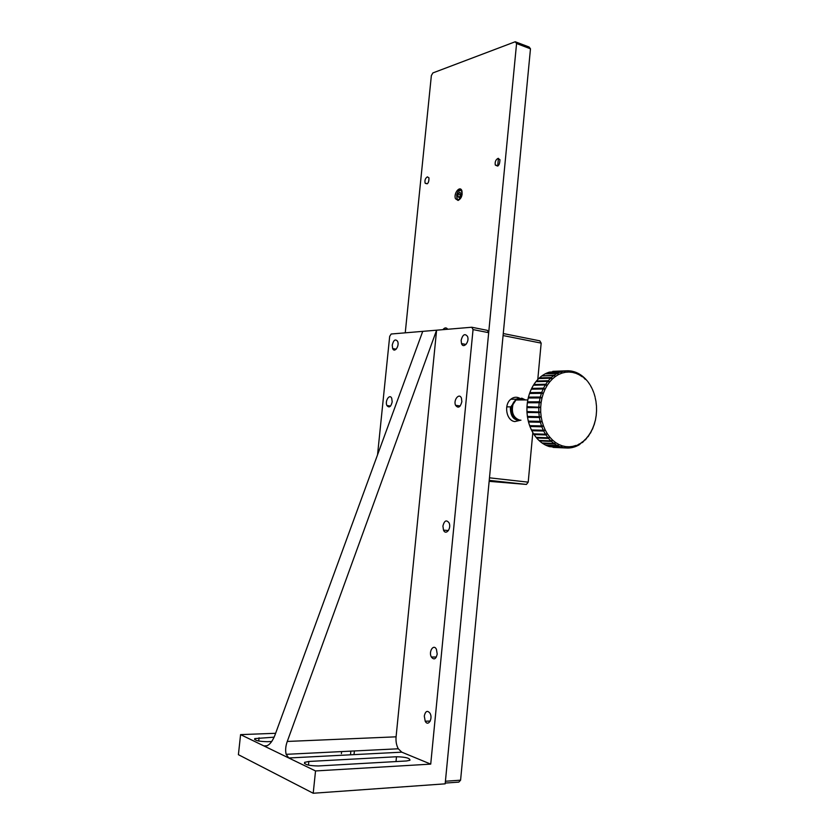 <?xml version="1.0" encoding="UTF-8"?>
<svg xmlns="http://www.w3.org/2000/svg" width="835" height="835" viewBox="0 0 835 835"><rect width="100%" height="100%" fill="white"/><g stroke="black" fill="none" stroke-linecap="round" stroke-linejoin="round"><path stroke-width="1.25" d="M522.887 399.944L521.197 399.412M514.976 400.998L514.631 400.998C509.934 407.177 510.268 412.855 515.623 418.022M511.855 405.361L511.448 405.977C510.331 414.014 512.867 418.679 519.057 419.995M521.938 399.579L519.234 398.932M516.719 399.401L514.788 400.998M511.448 405.977L510.352 408.138C510.623 416.748 514.068 420.767 520.675 420.193M515.383 400.111L515.665 399.224L510.801 399.245M506.751 406.864L510.529 406.875M518.639 398.441L515.665 399.224M488.684 332.685L487.379 330.357L471.765 327.236L473.048 329.585L488.684 332.685L445.17 783.835L313.208 793.25L315.536 770.945L430.724 764.119L473.048 329.585M275.623 733.297L240.584 734.623L238.403 754.683L313.208 793.25M240.584 734.623L263.86 745.905C267.816 746.814 271.448 743.4 274.757 735.656L422.729 331.359L391.177 334.01L389.684 336.369L377.545 454.824M422.729 331.359L471.765 327.236M392.189 401.875C390.916 406.927 389.152 408.148 386.908 405.528C384.664 401.03 389.705 393.389 391.73 398.274L392.189 401.875M437.206 654.097C435.933 659.243 433.97 660.214 431.34 657.009C428.345 651.603 433.678 643.482 436.423 649.327L437.206 654.097M461.849 401.698C460.294 407.397 458.185 408.586 455.545 405.288C453.154 399.986 459.323 392.45 461.431 398.149L461.849 401.698M461.139 340.262C462.757 334.449 464.886 333.186 467.537 336.474C469.761 341.765 463.456 349.187 461.515 343.602L461.139 340.262M392.241 345.126C393.556 339.97 395.352 338.697 397.606 341.327C399.725 345.826 394.527 353.351 392.648 348.539L392.241 345.126M424.284 716.023C425.474 711.023 427.384 710.094 430.015 713.236C433.146 718.653 428.105 726.972 425.213 721.231L424.284 716.023M442.915 526.019C444.345 520.581 446.381 519.516 449.053 522.846C451.693 528.263 445.88 535.872 443.51 530.141L442.915 526.019M267.231 745.759L263.86 745.905L315.536 770.945M274.162 737.169L254.727 738.599C254.508 740.468 258.704 741.501 267.304 741.689L271.782 741.501M396.082 736.825L436.601 330.19L287.271 741.449C285.601 746.041 285.226 750.341 286.144 754.329L288.785 757.982L401.781 752.168L398.305 748.786C396.448 745.394 395.707 741.407 396.082 736.825L287.271 741.449M430.724 764.119L401.781 752.168M406.52 760.967L409.954 760.267C410.058 758.149 405.57 756.98 396.489 756.75L308.846 761.468L304.608 762.345C304.253 764.578 308.814 765.789 318.292 765.966L406.52 760.967M532.824 432.613L528.211 482.15L526.426 484.436L489.143 481.336M537.782 379.507L541.163 343.122L539.817 340.847L503.265 333.541M528.211 482.15L489.477 477.829L503.077 335.555L541.163 343.122M519.641 398.191C516.541 396.635 513.567 397.001 510.728 399.307C503.484 404.954 506.48 420.871 514.871 421.571L520.236 420.308M489.237 480.355L526.426 484.436M516.573 43.524L445.42 781.247L460.586 780.182L530.476 48.806L529.129 47.031L515.237 41.75L516.573 43.524L530.476 48.806M405.246 332.831L431.361 75.578L432.885 72.927L515.237 41.75M458.091 200.463C461.379 198.594 462.642 195.348 461.88 190.745C460.002 185.109 453.29 193.522 455.482 198.709L458.091 200.463M447.706 329.261C446.308 327.32 444.721 327.456 442.926 329.658M497.984 158.41C495.719 159.715 494.811 161.906 495.28 164.986C498.14 167.052 499.695 165.288 499.946 159.704L497.984 158.41M427.395 176.863C425.349 178.147 424.577 180.235 425.088 183.136C427.656 184.692 428.96 182.938 428.971 177.876L427.395 176.863M460.586 780.182L458.822 782.113L445.243 783.073M497.681 166.092L498.432 158.358M457.872 196.569L459.146 197.571L460.69 195.922L460.951 193.271L459.667 192.269L458.133 193.929L457.872 196.569L459.626 197.06M459.96 196.705L460.179 194.492L458.133 193.929M460.179 194.492L460.91 193.71L460.054 196.601M540.391 422.239L528.513 422.019L529.64 425.662L541.518 425.933L543.439 425.808L542.082 421.393L540.391 422.239L541.518 425.933M528.513 422.019L528.294 421.132L542.082 421.393L541.163 416.78L539.4 417.49L540.172 421.341M541.832 426.789L529.954 426.508L531.415 429.931L543.303 430.244L545.192 429.952L543.439 425.808L541.832 426.789L543.303 430.244M529.954 426.508L529.87 425.673M543.689 431.037L531.801 430.714L533.575 433.856L545.474 434.21L547.332 433.751L545.192 429.952L543.689 431.037L545.474 434.21M531.801 430.714L531.665 429.931M545.944 434.931L534.035 434.565L536.101 437.373L548.01 437.78L549.806 437.154L547.332 433.751L545.944 434.931L548.01 437.78M534.035 434.565L533.857 433.856M548.532 438.417L536.623 437.999L538.93 440.431L550.86 440.88L552.582 440.108L549.806 437.154L548.532 438.417L550.86 440.88M536.623 437.999L536.414 437.383M551.434 441.412L539.504 440.964L542.03 442.988L553.97 443.458L555.609 442.56L552.582 440.108L551.434 441.412L553.97 443.458M554.586 443.896L542.646 443.416L545.338 445.003L557.289 445.493L558.845 444.481L555.609 442.56L554.586 443.896L557.289 445.493M557.947 445.827L545.996 445.326L548.804 446.443L560.776 446.955L562.216 445.838L558.845 444.481L557.947 445.827L560.776 446.955M561.454 447.163L549.482 446.652L564.356 447.81L565.692 446.61L562.216 445.838L561.454 447.163L564.356 447.81M565.055 447.904L567.988 448.051L569.209 446.788L565.692 446.61L565.055 447.904L553.062 447.383L565.378 447.936M539.4 417.49L527.532 417.323L528.294 421.132M527.532 417.323L527.386 416.404L541.163 416.78L540.694 412.041L538.867 412.605L539.264 416.55M538.867 412.605L527 412.5L527.386 416.404M527 412.5L526.948 411.561L540.694 412.041L540.683 407.261L538.805 407.657L538.815 411.645M538.805 407.657L526.937 407.616L526.948 411.561M526.937 407.616L526.979 406.676L540.683 407.261L541.122 402.522L539.212 402.741L538.846 406.708M539.212 402.741L527.344 402.762L526.979 406.676M527.344 402.762L527.48 401.833L539.347 401.812L541.122 402.522L542.009 397.888L540.088 397.94L539.347 401.812M540.088 397.94L528.221 398.013L527.48 401.833M528.221 398.013L528.44 397.126L540.318 397.042L542.009 397.888L543.334 393.452L541.414 393.337L540.318 397.042M541.414 393.337L529.536 393.462L528.44 397.126M529.766 393.462L529.839 392.617L541.727 392.471L543.334 393.452L545.067 389.277L543.167 388.985L541.727 392.471M543.167 388.985L531.279 389.173L529.839 392.617M531.53 389.162L531.665 388.379L543.554 388.192L545.067 389.277L547.175 385.436L545.318 384.977L543.554 388.192M545.318 384.977L533.419 385.206L531.665 388.379M533.69 385.206L533.878 384.486L545.777 384.257L547.175 385.436L549.628 381.992L547.823 381.376L545.777 384.257M547.823 381.376L535.913 381.647L533.878 384.486M536.227 381.637L536.435 381.01L548.345 380.729L549.628 381.992L552.384 378.986L550.651 378.224L548.345 380.729M550.651 378.224L538.732 378.537L536.435 381.01M539.086 378.526L551.225 377.681L552.384 378.986L555.4 376.481L553.741 375.593L551.225 377.681M553.741 375.593L541.811 375.927L539.306 377.994M542.218 375.917L554.367 375.145L555.4 376.481L558.615 374.508L557.06 373.495L554.367 375.145M557.06 373.495L545.109 373.861L542.426 375.489M545.568 373.85L557.717 373.161L558.615 374.508L561.986 373.099L560.535 371.982L557.717 373.161M560.535 371.982L548.564 372.368L545.756 373.527M549.106 372.347L561.214 371.763L561.986 373.099L565.452 372.264L564.105 371.074L561.214 371.763M564.105 371.074L549.242 372.149M552.749 371.439L564.804 370.959L565.452 372.264L568.959 372.024L567.737 370.761L564.804 370.959M566.328 370.813L552.822 371.356M568.687 448.03L571.61 447.685L572.695 446.381L569.209 446.788L568.04 447.998M572.299 447.55L575.158 446.725L576.119 445.399L572.695 446.381L571.745 447.518M575.826 446.464L578.582 445.18L579.417 443.855L575.357 446.443M579.219 444.815L582.538 441.778L578.822 444.794M582.423 442.613L585.439 439.2L582.089 442.602M585.398 439.899L588.07 436.173L585.116 439.888M588.091 436.726L590.408 432.728L587.85 436.715M590.47 433.135L592.391 428.939L590.272 433.135M592.495 429.19L594.019 424.858L592.328 429.19M594.134 424.942L595.261 420.548L594.009 424.942M595.365 420.464L596.086 416.06L595.365 420.464M596.18 415.82L596.493 411.478L596.18 415.82M596.566 411.081L596.482 406.864L596.566 411.081M596.503 406.321L596.044 402.293L596.503 406.321M596.013 401.604L595.188 397.825L596.013 401.604M595.084 397.001L594.029 393.421L595.084 397.001M593.737 392.586L592.359 389.204L593.737 392.586M591.994 388.421L590.314 385.29L591.994 388.421M589.875 384.57L587.913 381.741L589.875 384.57M587.412 381.104L585.199 378.61L587.412 381.104M584.636 378.057L582.204 375.948L585.241 379.34L584.636 378.057M581.598 375.499L578.989 373.809L579.187 374.79L582.329 376.815L581.598 375.499M578.342 373.454L575.586 372.212L575.889 373.297L579.187 374.79L578.342 373.454M567.769 370.792L568.959 372.024L572.455 372.379L571.359 371.064L568.437 370.771M574.908 371.972L572.048 371.199L572.455 372.379L575.889 373.297L574.908 371.972M571.484 371.21L572.048 371.199M525.413 399.934L521.781 398.191L515.978 399.975L512.961 404.578C511.208 412.709 513.462 417.897 519.714 420.13L520.957 420.193M523.827 399.944C521.437 398.472 519.036 398.483 516.635 399.975M528.43 397.971L542.009 397.888M527.553 402.543L541.122 402.522M527.115 407.219L540.683 407.261M527.125 411.926L540.694 412.041M527.595 416.602L541.163 416.78M528.513 421.153L542.082 421.393M396.009 761.572L396.489 756.75M308.459 765.131L308.846 761.468M350.481 754.809L350.857 751.135M341.411 753.65L341.63 751.583M258.725 741.031L259.08 737.764M461.661 190.234C459.647 189.336 457.977 190.902 456.661 194.92L456.912 197.968M458.812 191.027L461.494 189.952M461.494 196.747L458.968 199.377C455.597 201.6 456.776 189.743 459.845 190.474C461.202 189.921 461.964 191.236 462.131 194.43M445.232 329.47L447.383 328.792M445.713 329.428L446.464 329.366M390.561 406.06L386.908 405.528M436.381 657.03L431.34 657.009M460.21 405.998L455.545 405.288M461.515 343.602L465.993 344.448M392.648 348.539L396.187 349.176M425.213 721.231L430.234 721.054M443.51 530.141L448.447 530.528M304.483 763.555L304.608 762.345M354.019 754.631L354.395 750.957M254.623 739.539L254.727 738.599M286.144 754.329L398.305 748.786M495.28 164.986L498.088 165.831M425.088 183.136L427.374 183.773M444.961 329.491L447.591 329.073M551.361 377.556L539.431 377.879M592.683 428.303L592.61 428.919M565.232 372.306L564.575 371.491M527.814 399.923L515.978 399.975"/></g></svg>
